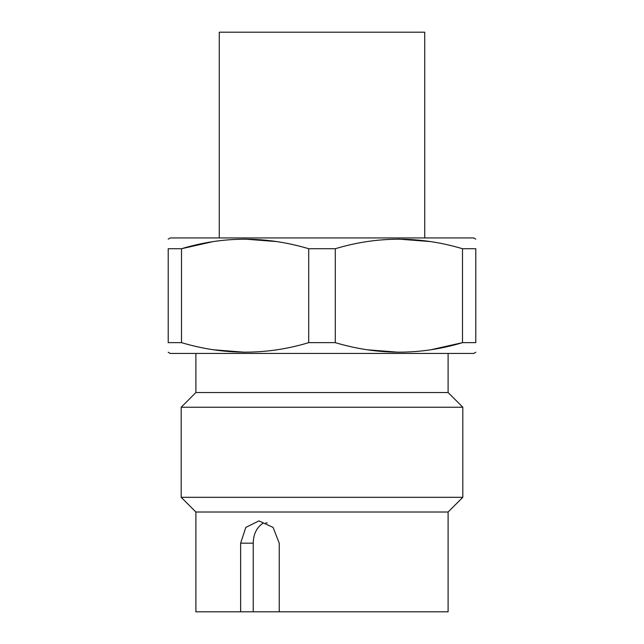 <?xml version="1.0" encoding="UTF-8"?>
<svg xmlns="http://www.w3.org/2000/svg" width="644" height="644" viewBox="0 0 644 644"><rect width="100%" height="100%" fill="white"/><g stroke="black" fill="none" stroke-linecap="round" stroke-linejoin="round"><path stroke-width="0.97" d="M448.103 512.012L195.897 512.012L181.197 497.313L462.803 497.313L448.103 512.012L448.103 611.8L279.238 611.8L279.238 543.174L273.08 527.412L258.944 520.899L245.799 527.42L240.647 543.174L240.647 611.8L195.897 611.8L195.897 512.012M448.103 353.443L448.103 392.534L462.803 407.233L181.197 407.233L181.197 497.313M448.103 392.534L195.897 392.534L181.197 407.233M424.726 237.934L424.726 32.2L219.274 32.2L219.274 237.934M475.787 352.26L473.734 353.443L170.266 353.443L168.213 352.26M367.289 349.789L398.894 352.26M431.279 349.668L462.497 342.648C420.323 355.327 377.915 355.327 335.291 342.648L308.709 342.648C266.536 355.327 224.136 355.327 181.503 342.648L168.213 342.648C168.213 355.327 168.213 355.327 168.213 342.648C168.213 355.327 168.213 355.327 168.213 342.648L168.213 248.721C168.213 236.042 168.213 236.042 168.213 248.721C168.213 236.042 168.213 236.042 168.213 248.721L181.503 248.721C223.677 236.042 266.085 236.042 308.709 248.721L308.709 342.648M462.497 248.721L475.787 248.721C475.787 236.042 475.787 236.042 475.787 248.721C475.787 236.042 475.787 236.042 475.787 248.721L475.787 342.648C475.787 355.327 475.787 355.327 475.787 342.648L462.497 342.648L462.497 248.721C419.864 236.042 377.464 236.042 335.291 248.721L308.709 248.721M475.787 239.117L473.734 237.934L170.266 237.934L168.213 239.117M430.498 241.581L398.894 239.117M265.819 522.944L267.204 522.944M240.647 611.8L279.238 611.8M253.229 611.8L253.229 543.174C253.414 533.916 256.811 527.17 263.412 522.944M276.711 241.581L245.106 239.117M212.721 241.701L181.503 248.721L181.503 342.648M335.291 342.648L335.291 248.721M213.502 349.789L245.106 352.26M240.647 543.174L253.229 543.174M462.803 407.233L462.803 497.313M195.897 353.443L195.897 392.534"/></g></svg>
